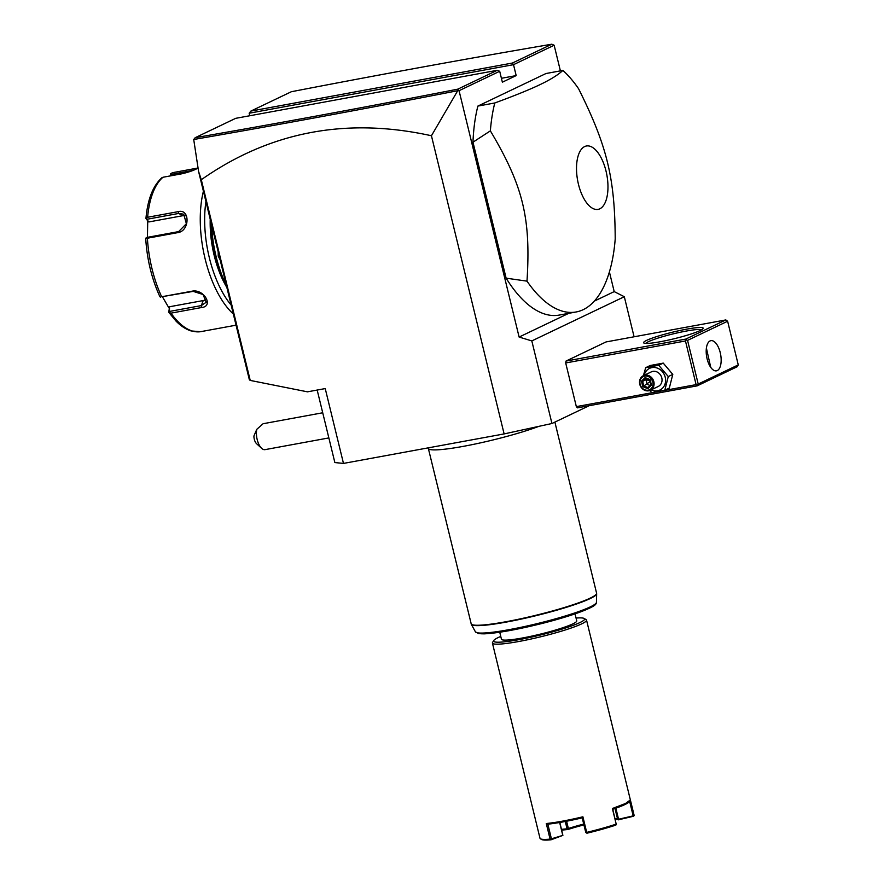 <?xml version="1.0" encoding="UTF-8"?>
<svg xmlns="http://www.w3.org/2000/svg" width="884" height="884" viewBox="0 0 884 884"><rect width="100%" height="100%" fill="white"/><g stroke="black" fill="none" stroke-linecap="round" stroke-linejoin="round"><path stroke-width="1.33" d="M589.23 405.679L551.947 423.502L504.123 433.922L343.478 463.415L334.859 462.564L317.179 390.054M551.947 423.502L531.814 340.926L519.118 337.058L568.766 313.323M201.298 179.717L250.227 380.418L249.365 379.777L198.58 171.43L201.298 179.717C269.697 131.672 346.406 117.008 431.436 135.749L457.713 90.709L459.061 90.698L519.118 337.058M431.436 135.749L504.123 433.922M531.814 340.926L624.314 296.715L634.082 336.782M565.694 362.959L685.465 340.97L686.327 339.887L685.774 339.08L725.83 319.931L606.059 341.931L566.003 361.07L565.694 362.959L576.335 406.618L577.407 407.856L697.178 385.855L737.234 366.705L738.262 364.893L727.62 321.235L687.564 340.373L698.205 384.032L738.262 364.893M624.314 296.715L614.203 291.609L609.396 271.907M249.774 115.749L249.166 113.218L250.879 111.075L512.411 63.04L551.837 44.2L554.146 45.25L560.401 70.886M198.58 171.43L193.718 139.495C278.372 124.843 366.374 108.588 457.713 90.709M250.227 380.418L307.477 391.833L325.235 388.573L343.478 463.415M261.653 448.343L256.548 443.669A6.453 2.984 -100.4 0 1 253.918 435.989L256.78 429.326A12.917 5.956 79.6 0 0 257.189 439.569A12.917 5.956 79.6 0 0 261.653 448.343A12.917 5.956 79.6 0 0 265.045 449.636L328.848 437.923M256.78 429.326L263.112 423.723L322.726 412.773M193.718 139.495L195.209 137.683C279.432 123.108 366.959 106.92 457.802 89.151L497.217 70.311L235.685 118.334L195.209 137.683M458.564 90.389L457.802 89.151M459.061 90.698L499.703 71.272L497.217 70.311M499.703 71.272L502.366 82.19L516.179 75.593L501.416 78.3M249.166 113.218L513.516 64.676L516.179 75.593M512.411 63.04L513.516 64.676L554.146 45.25M551.837 44.2C468.432 58.421 381.601 74.267 291.355 91.726L250.879 111.075M594.324 301.113L614.203 291.609M576.114 311.975L559.207 315.08A129.174 59.571 -100.4 0 1 506.123 278.162L526.997 281.145A129.174 59.571 79.6 0 0 576.114 311.975A129.174 59.571 79.6 0 0 583.197 309.665A129.174 59.571 79.6 0 0 615.209 238.989C614.899 177.938 607.076 145.827 578.567 88.709A129.174 59.571 79.6 0 0 562.887 70.422L545.981 73.527L477.879 106.08L494.786 102.975A129.174 59.571 79.6 0 0 490.366 130.865L472.973 142.191A129.174 59.571 -100.4 0 1 477.879 106.08M506.123 278.162L472.973 142.191M562.887 70.422C558.213 74.82 550.588 79.56 540.014 84.643C529.207 89.781 514.134 95.892 494.786 102.975M599.827 208.801A32.222 14.862 79.6 0 0 606.026 171.098A32.222 14.862 79.6 0 0 584.655 146.567A32.222 14.862 79.6 0 0 578.456 184.27A32.222 14.862 79.6 0 0 599.827 208.801M490.366 130.865C523.129 185.949 530.964 218.061 526.997 281.145M226.415 285.631A77.505 35.747 -100.4 0 1 211.552 224.647M220.16 259.962L218.226 256.128L218.193 251.918M226.757 287.035A76.532 35.294 -100.4 0 1 211.099 222.801M210.226 219.232A66.201 30.531 79.6 0 0 226.868 287.477M231.166 305.113A77.505 35.747 -100.4 0 1 205.928 201.596M170.866 175.805L170.535 173.794L172.479 172.7L195.53 168.457L197.585 168.258L196.436 168.921C192.977 170.678 188.248 172.269 182.259 173.706L162.943 177.264A80.731 37.227 79.6 0 0 147.617 217.265L178.214 211.652C190.171 208.359 189.85 230.89 177.993 232.591L147.396 238.216A80.731 37.227 79.6 0 0 161.662 296.759L192.259 291.145C203.972 288.814 214.072 306.405 201.585 307.522L170.988 313.146A80.731 37.227 79.6 0 0 200.58 331.688L236.061 325.179M170.535 173.794L170.269 175.916M170.855 174.468L193.043 170.391M233.321 313.964A80.731 37.227 -100.4 0 1 203.408 191.264M161.662 296.759L193.198 291.377L203.077 294.527L206.182 302.251L201.298 305.599L169.397 311.455L169.054 312.505L170.988 313.146M161.617 178.06L162.943 177.264M147.429 237.332L147.738 220.889L148.888 221.939L146.059 218.624L147.617 217.265M146.932 219.276L178.822 213.42L183.739 214.215L186.38 223.718L178.623 231.608L146.733 237.465L145.926 238.05L147.396 238.216M145.838 239.321L145.926 238.05L145.838 239.321M160.347 297.212L159.606 295.775M168.811 311.964L169.562 306.748L203.221 300.56A9.691 6.851 21 0 0 206.292 299.333M169.397 311.455L169.562 306.748M168.954 307.952L162.546 297.013M147.738 220.889L146.059 218.624M148.888 221.939L182.546 215.751A9.691 7.923 122.1 0 1 185.375 215.762M219.475 257.156L218.845 254.592M685.465 340.97L696.106 384.628L576.335 406.618M696.106 384.628L697.343 385.115L698.205 384.032M697.178 385.855L697.343 385.115M685.774 339.08L566.003 361.07M646.624 340.373A30.675 3.37 166.3 0 1 681.343 330.196A30.675 3.37 166.3 0 1 703.111 328.594A30.675 3.37 166.3 0 1 700.172 330.539A30.675 3.37 166.3 0 1 668.669 340.02A30.675 3.37 166.3 0 1 643.861 343.036A30.675 3.37 166.3 0 1 646.624 340.373M725.83 319.931L727.62 321.235M687.564 340.373L686.327 339.887M710.062 340.937A15.337 7.072 -100.4 0 1 710.902 340.66A15.337 7.072 -100.4 0 1 720.449 353.545A15.337 7.072 -100.4 0 1 717.289 370.562A15.337 7.072 -100.4 0 1 716.449 370.838A15.337 7.072 -100.4 0 1 706.902 357.965A15.337 7.072 -100.4 0 1 710.062 340.937M710.736 367.346L706.393 348.097M645.707 343.401A29.061 3.193 166.3 0 1 648.414 341.677A29.061 3.193 166.3 0 1 677.873 332.782A29.061 3.193 166.3 0 1 701.642 329.765M649.707 390.507L651.784 392.618L664.801 390.22L669.321 388.065L672.79 374.396L663.243 363.114L650.226 365.501L645.707 367.667L643.375 375.678M663.243 363.114L658.724 365.28L645.707 367.667M672.79 374.396L668.271 376.551L658.724 365.28M664.801 390.22L668.271 376.551M651.176 389.844A12.011 10.575 -115.5 0 0 662.149 388.54A12.011 10.575 -115.5 0 0 665.232 377.258A12.011 10.575 -115.5 0 0 654.624 367.479A12.011 10.575 -115.5 0 0 644.204 375.28M650.293 390.264L658.237 386.474A8.078 7.105 -115.5 0 0 661.796 377.888A8.078 7.105 -115.5 0 0 651.276 371.899L643.331 375.7A8.078 7.105 -115.5 0 0 639.762 384.275A8.078 7.105 64.5 0 0 650.293 390.264A8.078 7.105 64.5 0 0 653.851 381.689A8.078 7.105 -115.5 0 0 643.331 375.7M652.801 381.976A7.271 6.398 64.5 0 1 648.171 390.164A7.271 6.398 64.5 0 1 640.126 384.308A7.271 6.398 -115.5 0 1 644.756 376.131A7.271 6.398 -115.5 0 1 652.801 381.976M650.116 379.59L651.464 385.115L650.116 379.59L645.121 377.612L645.696 378.363L645.121 377.612L641.464 381.17L642.646 381.336L643.773 385.943L647.928 387.579L650.911 384.695L647.895 387.623M641.464 381.17L642.812 386.706L647.817 388.673L647.939 387.59L647.817 388.673L651.464 385.115M642.812 386.706L650.944 381.004L646.027 379.722L642.646 381.336L645.651 378.407M650.083 385.49L647.143 384.33L646.027 379.722L646.878 378.893M538.92 426.342A64.587 7.094 166.3 0 1 470.233 445.028A64.587 7.094 166.3 0 1 428.342 448.42A64.587 7.094 166.3 0 1 428.32 448.199L428.331 447.834M575.042 613.872L576.744 620.866A38.752 4.254 166.3 0 1 522.521 637.972A38.752 4.254 166.3 0 1 501.449 639.22L499.747 632.226M500.764 636.425A46.83 5.149 -13.7 0 0 498.233 637.552A46.83 5.149 -13.7 0 0 493.747 640.513A46.83 5.149 -13.7 0 0 526.963 638.071A46.83 5.149 -13.7 0 0 579.959 622.546A46.83 5.149 -13.7 0 0 584.18 618.469A46.83 5.149 -13.7 0 0 576.07 618.06M493.747 640.513L492.565 642.436A48.443 5.326 -13.7 0 0 492.421 643.077A48.443 5.326 -13.7 0 0 529.461 639.364A48.443 5.326 -13.7 0 0 581.749 623.839A48.443 5.326 -13.7 0 0 586.545 620.137A48.443 5.326 -13.7 0 0 586.114 619.629L584.18 618.469M492.421 643.077L540.002 838.297A48.443 5.326 -13.7 0 0 540.433 838.794A48.443 5.326 -13.7 0 0 550.08 839.115L546.279 823.523A48.443 5.326 -13.7 0 0 582.899 816.794L586.7 832.385A48.443 5.326 -13.7 0 0 616.192 824.109L612.391 808.517L625.541 803.468L630.347 799.943L629.474 801.556A47.471 5.216 166.3 0 1 612.778 809.269L616.192 824.109M612.391 808.517L612.767 809.269M586.545 620.137L634.126 815.346A48.443 5.326 -13.7 0 1 634.148 815.534L630.347 799.943M559.837 822.463L562.887 835.369L551.052 839.8A47.471 5.216 166.3 0 1 541.594 839.491L540.433 838.794M551.052 839.8L550.08 839.115M546.279 823.523L547.837 824.153L551.417 838.806L550.865 839.435M547.837 824.153A47.471 5.216 -13.7 0 0 582.202 817.844L582.899 816.794M586.7 832.385L585.772 832.496L582.202 817.844M586.357 832.916L586.943 833.203A47.471 5.216 166.3 0 0 615.839 825.104L616.38 824.496M634.148 815.534L633.176 815.877L629.629 801.291M633.176 815.877L617.673 819.446A32.454 3.569 -13.7 0 0 615.22 819.335M615.872 808.197L618.579 819.335M633.773 816.186L618.236 819.855M583.727 824.087A31.481 3.459 -13.7 0 0 568.368 828.507L567.064 828.805L565.274 821.479M567.064 828.805L561.517 829.347M562.887 835.369L551.417 838.806M562.699 835.015L559.649 822.496M614.999 808.506L617.673 819.446M617.629 819.28A31.481 3.459 -13.7 0 0 617.375 819.037A31.481 3.459 -13.7 0 0 615.054 818.65M568.368 828.507L566.589 821.225M583.926 824.916A32.454 3.569 -13.7 0 0 568.014 829.49L561.705 830.12M191.806 169.153L191.552 170.977M178.214 211.652L178.822 213.42L182.546 215.751M177.993 232.591L178.623 231.608M192.259 291.145L193.198 291.377M201.585 307.522L201.298 305.599L203.221 300.56M218.226 256.128L219.066 255.896M649.784 379.976L645.696 378.363M471.095 623.773A64.587 7.094 -13.7 0 0 520.477 618.833A64.587 7.094 -13.7 0 0 590.203 598.125A64.587 7.094 -13.7 0 0 596.589 593.186L596.656 593.816A64.532 7.094 166.3 0 1 535.616 615.772A64.532 7.094 166.3 0 1 471.327 624.369L428.342 448.42M471.327 624.369L475.426 631.839A62.311 6.851 -13.7 0 0 537.516 623.54A62.311 6.851 -13.7 0 0 596.446 602.336L596.656 593.816M477.338 632.778A60.753 6.674 -13.7 0 0 537.748 624.524A60.753 6.674 -13.7 0 0 595.186 604.048M198.027 167.993L195.53 168.457M168.888 312.461L176.004 321.08C180.822 326.019 185.85 329.301 191.077 330.936L200.502 331.699M161.905 177.706C152.965 185.817 147.65 199.397 145.948 218.425M145.738 238.978C147.098 259.664 151.761 278.791 159.739 296.372M645.563 378.374L649.773 380.032L650.922 384.739M476.078 439.072L449.149 444.011M554.887 422.099L596.589 593.186M475.426 631.839L478.576 633.596L483.99 633.861C497.482 633.198 517.074 629.673 542.754 623.297C557.285 619.585 569.605 615.905 579.694 612.225C593.783 606.833 595.606 604.954 596.258 603.242L596.446 602.336"/></g></svg>
